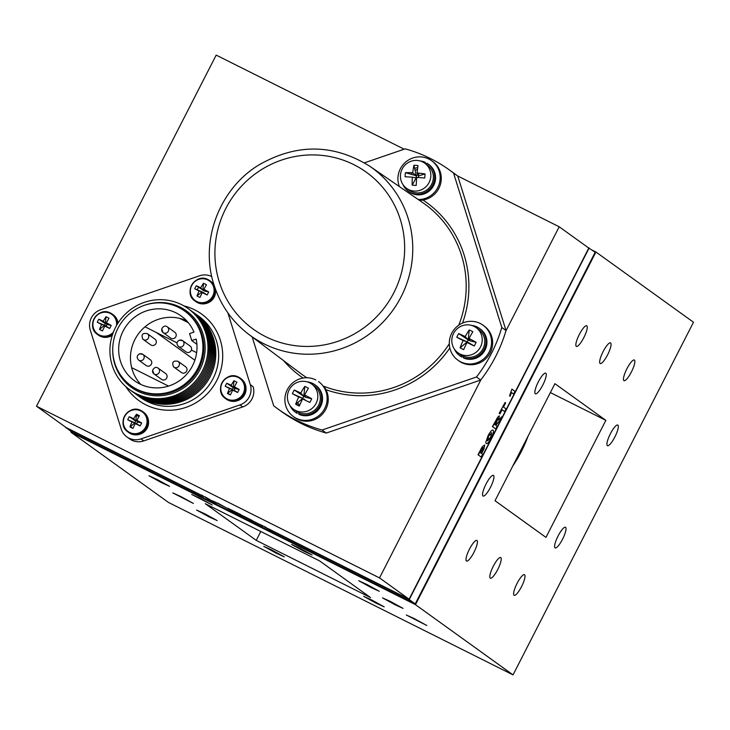 <?xml version="1.0" encoding="UTF-8"?>
<svg xmlns="http://www.w3.org/2000/svg" width="730" height="730" viewBox="0 0 730 730"><rect width="100%" height="100%" fill="white"/><g stroke="black" fill="none" stroke-linecap="round" stroke-linejoin="round"><path stroke-width="1.09" d="M607.597 354.816A11.552 2.719 116.6 0 0 610.526 342.881A11.552 2.719 116.6 0 0 603.126 351.595A11.552 2.719 116.6 0 0 600.188 363.531A11.552 2.719 116.6 0 0 607.597 354.816M497.75 569.473A11.552 2.719 116.6 0 0 500.68 557.538A11.552 2.719 116.6 0 0 493.279 566.261A11.552 2.719 116.6 0 0 490.341 578.197A11.552 2.719 116.6 0 0 497.75 569.473M390.559 601.52L382.52 597.87L395.03 604.741L403.079 608.391L390.559 601.52M180.857 496.564L172.809 492.914L193.368 503.435L180.857 496.564M131.738 367.957A11.552 2.719 -63.4 0 1 132.358 367.984L168.548 386.097M157.05 479.437L149.011 475.787L161.522 482.658L169.57 486.308L157.05 479.437M204.655 513.701L196.616 510.051L209.127 516.922L217.175 520.572L204.655 513.701M199.746 498.115L191.698 494.465L212.257 504.987L199.746 498.115M366.761 584.392L358.713 580.733L371.232 587.604L379.272 591.254L366.761 584.392M473.943 552.345A11.552 2.719 116.6 0 0 476.882 540.41A11.552 2.719 116.6 0 0 469.472 549.124A11.552 2.719 116.6 0 0 466.543 561.06A11.552 2.719 116.6 0 0 473.943 552.345M414.366 618.657L406.318 615.007L426.877 625.528L414.366 618.657M521.548 586.61A11.552 2.719 116.6 0 0 524.478 574.674A11.552 2.719 116.6 0 0 517.077 583.389A11.552 2.719 116.6 0 0 514.148 595.324A11.552 2.719 116.6 0 0 521.548 586.61M371.679 599.978L363.631 596.319L376.151 603.19L384.19 606.84L371.679 599.978M271.815 550L263.767 546.341L276.287 553.212L284.335 556.862L271.815 550M299.601 548.093L291.562 544.443L304.072 551.314L312.121 554.964L299.601 548.093M490.478 487.311A11.552 2.719 116.6 0 0 493.416 475.376A11.552 2.719 116.6 0 0 486.007 484.099A11.552 2.719 116.6 0 0 483.077 496.035A11.552 2.719 116.6 0 0 490.478 487.311M583.79 337.68A11.552 2.719 116.6 0 0 586.728 325.744A11.552 2.719 116.6 0 0 579.319 334.459A11.552 2.719 116.6 0 0 576.39 346.403A11.552 2.719 116.6 0 0 583.79 337.68M631.395 371.944A11.552 2.719 116.6 0 0 634.333 360.009A11.552 2.719 116.6 0 0 626.924 368.732A11.552 2.719 116.6 0 0 623.995 380.668A11.552 2.719 116.6 0 0 631.395 371.944M614.861 436.978A11.552 2.719 116.6 0 0 617.799 425.043A11.552 2.719 116.6 0 0 610.389 433.757A11.552 2.719 116.6 0 0 607.46 445.692A11.552 2.719 116.6 0 0 614.861 436.978M562.556 539.196A11.552 2.719 116.6 0 0 565.485 527.261A11.552 2.719 116.6 0 0 558.085 535.975A11.552 2.719 116.6 0 0 555.147 547.911A11.552 2.719 116.6 0 0 562.556 539.196M542.792 385.093A11.552 2.719 116.6 0 0 545.721 373.158A11.552 2.719 116.6 0 0 538.32 381.881A11.552 2.719 116.6 0 0 535.382 393.817A11.552 2.719 116.6 0 0 542.792 385.093M505.917 330.891L559.198 226.775L457.491 175.875M404.174 149.194L216.18 55.106L36.5 406.227L379.518 577.904L480.924 379.746M559.198 226.775L588.791 248.072L409.11 599.202L379.518 577.904M36.5 406.227L66.083 427.524L202.146 495.624M205.322 497.212L206.909 498.006M212.576 500.844L214.675 501.893M217.987 503.545L224.247 506.684M227.003 508.062L227.523 508.326M228.335 508.728L229.667 509.394M232.313 510.717L238.117 513.628M241.84 515.489L246.603 517.871M251.156 520.152L260.236 524.697M264.287 526.722L268.54 528.931M268.64 528.894L409.11 599.202M270.848 530.327L409.229 599.586L415.233 603.902L595.169 252.27L587.322 247.023M409.229 599.586L589.165 247.945M65.855 427.36L71.713 431.977L415.233 603.902M65.709 427.661L203.606 496.674M206.992 498.362L216.6 503.18M228.006 508.883L231.127 510.452M234.503 512.141L238.318 514.048M244.03 516.904L248.063 518.92M251.439 520.618L261.796 525.792M528.1 436.065A135.415 131.51 125.7 0 1 512.725 466.123M495.022 500.725L545.958 537.389L605.854 420.352L554.909 383.679L495.022 500.725M550.356 392.576L605.854 420.352M260.793 531.476L256.248 540.373L370.584 597.605L319.64 560.932L205.303 503.709L256.248 540.373M71.257 431.649L70.947 432.242L168.52 502.468L513.035 674.894L693.5 322.24L595.936 252.005L592.249 250.162M194.864 360.237L156.366 332.524M70.947 432.242L415.47 604.668L513.035 674.894M415.47 604.668L595.936 252.005M265.729 527.525L264.251 526.786M270.784 530.445L261.97 525.573M261.796 525.938L264.324 526.649M266.058 527.434L264.005 526.376M264.214 526.868L265.994 527.571M262.791 525.773L260.044 524.505M513.591 394.054L511.411 392.484L510.151 396.271L509.558 395.842L511.912 389.136L514.979 391.344L513.591 394.054L511.402 392.539M206.992 497.842L205.358 497.139M205.276 497.294L206.946 497.933M205.285 497.276L209.939 499.53M204.418 496.555L205.404 497.048M203.132 495.907L201.215 494.949M228.134 508.381L228.234 508.929L228.134 508.381M228.052 508.536L227.203 508.18M225.041 507.158L217.513 502.97M227.979 508.682L214.775 501.911L227.979 508.682M215.834 502.331L215.021 501.994M220.442 504.567L217.722 503.162M234.512 511.611L243.975 517.023L231.802 510.936L228.736 508.728L240.854 514.595M240.873 514.896L241.703 515.754M243.975 517.023L241.803 515.553M230.653 509.686L228.736 508.728M232.642 510.954L238.08 513.591L232.642 510.954M242.168 515.453L252.379 520.554L248.83 518.893L251.385 520.736L250.746 519.851M251.385 520.736L241.612 515.17M247.589 518.163L246.229 517.479M248.875 518.802L250.235 519.486M483.342 447.645L480.212 452.554L481.116 453.211L483.342 447.645M481.079 456.953L478.013 454.753L482.083 446.933L484.72 444.926L484.045 448.74L481.627 453.576L482.767 454.398L481.079 456.953M481.38 457.108L478.013 454.753M478.314 454.899L482.375 447.088M490.706 437.608L491.655 432.872L488.58 436.075L487.603 440.829L490.706 437.608L491.363 432.726M493.06 430.18C493.982 430.955 493.37 433.556 491.217 437.963C488.917 442.27 487.257 444.132 486.235 443.548L485.779 442.362L488.051 435.746C490.377 431.421 492.047 429.559 493.06 430.18M487.302 440.674L490.405 437.452M496.902 419.923L494.611 424.376L495.36 424.915L498.024 418.682L496.902 419.923M492.412 426.566L495.743 420.809C497.285 417.569 498.499 415.954 499.384 415.954L498.417 420.088L502.158 416.465L500.534 419.631L495.871 425.28L497.167 426.21L495.78 428.921L492.412 426.566M492.714 426.712L495.743 420.809M496.473 422.734L497.723 418.527M505.087 402.513L499.156 413.381L505.087 402.513L505.598 402.878L503.472 407.03L506.027 408.873L504.64 411.583L502.085 409.74L499.959 413.892L499.448 413.527M194.308 313.051A49.987 48.545 125.7 0 1 194.855 313.444A49.987 48.545 125.7 0 1 212.466 337.935A49.987 48.545 125.7 0 1 180.283 400.825A49.987 48.545 125.7 0 1 136.455 394.574A49.987 48.545 125.7 0 1 135.917 394.182M136.483 394.592L136.455 394.574A49.987 48.545 -54.3 0 0 136.483 394.592A49.987 48.545 -54.3 0 0 180.31 400.834A49.987 48.545 -54.3 0 0 214.036 360.912A49.987 48.545 -54.3 0 0 194.883 313.453A49.987 48.545 -54.3 0 0 194.874 313.444L194.883 313.453M193.204 312.248A49.987 48.545 125.7 0 1 193.751 312.641A49.987 48.545 125.7 0 1 211.353 337.141A49.987 48.545 125.7 0 1 179.169 400.022A49.987 48.545 125.7 0 1 135.342 393.771A49.987 48.545 125.7 0 1 134.804 393.379M135.342 393.771L135.369 393.789A49.987 48.545 -54.3 0 0 135.369 393.789A49.987 48.545 -54.3 0 0 179.197 400.04A49.987 48.545 -54.3 0 0 212.923 360.118A49.987 48.545 -54.3 0 0 193.769 312.659A49.987 48.545 -54.3 0 0 193.76 312.65L193.751 312.641M176.97 398.434A49.987 48.545 -54.3 0 0 209.154 335.554A49.987 48.545 -54.3 0 0 191.543 311.053A49.987 48.545 -54.3 0 0 191.534 311.044A49.987 48.545 125.7 0 1 209.127 335.535A49.987 48.545 125.7 0 1 176.952 398.416A49.987 48.545 125.7 0 1 133.125 392.174A49.987 48.545 -54.3 0 0 133.143 392.183A49.987 48.545 -54.3 0 0 176.97 398.434M192.09 311.454A49.987 48.545 125.7 0 1 192.638 311.838A49.987 48.545 125.7 0 1 210.24 336.338A49.987 48.545 125.7 0 1 178.065 399.219A49.987 48.545 125.7 0 1 134.238 392.977A49.987 48.545 125.7 0 1 133.69 392.576M134.256 392.986L134.238 392.977A49.987 48.545 -54.3 0 0 134.256 392.986A49.987 48.545 -54.3 0 0 178.083 399.237A49.987 48.545 -54.3 0 0 211.809 359.315A49.987 48.545 -54.3 0 0 192.656 311.856A49.987 48.545 -54.3 0 0 192.647 311.847L192.656 311.856M190.977 310.651A49.987 48.545 125.7 0 1 191.525 311.035L191.543 311.053M133.125 392.174L133.143 392.183A49.987 48.545 125.7 0 1 132.577 391.773M132.011 391.371L132.03 391.389A49.987 48.545 -54.3 0 0 132.03 391.389A49.987 48.545 -54.3 0 0 175.857 397.631A49.987 48.545 -54.3 0 0 208.041 334.751A49.987 48.545 -54.3 0 0 190.43 310.25A49.987 48.545 -54.3 0 0 190.421 310.25L190.411 310.241A49.987 48.545 125.7 0 1 208.013 334.732A49.987 48.545 125.7 0 1 175.839 397.622A49.987 48.545 125.7 0 1 132.011 391.371A49.987 48.545 125.7 0 1 131.464 390.979M189.864 309.849A49.987 48.545 125.7 0 1 190.411 310.241M130.898 390.568L130.916 390.587A49.987 48.545 -54.3 0 0 130.916 390.587A49.987 48.545 -54.3 0 0 174.744 396.837A49.987 48.545 -54.3 0 0 206.928 333.948A49.987 48.545 125.7 0 1 174.725 396.819A49.987 48.545 125.7 0 1 130.898 390.568A49.987 48.545 125.7 0 1 130.351 390.176M206.928 333.948A49.987 48.545 -54.3 0 0 189.316 309.456A49.987 48.545 -54.3 0 0 189.307 309.447A49.987 48.545 125.7 0 1 206.9 333.938M188.751 309.046A49.987 48.545 125.7 0 1 189.298 309.438L189.316 309.456M129.776 389.765A49.987 48.545 -54.3 0 0 129.803 389.784A49.987 48.545 -54.3 0 0 173.63 396.034A49.987 48.545 -54.3 0 0 205.814 333.154A49.987 48.545 -54.3 0 0 188.212 308.653A49.987 48.545 -54.3 0 0 188.176 308.626A49.987 48.545 -54.3 0 0 144.321 302.357A49.987 48.545 -54.3 0 0 110.595 342.279A49.987 48.545 -54.3 0 0 129.748 389.738A49.987 48.545 -54.3 0 0 173.576 395.988A49.987 48.545 -54.3 0 0 207.302 356.067A49.987 48.545 -54.3 0 0 188.148 308.607L188.212 308.653M171.285 391.426A45.963 44.639 -54.3 0 0 202.292 354.716A45.963 44.639 -54.3 0 0 184.681 311.071A45.963 44.639 -54.3 0 0 144.385 305.322A45.963 44.639 -54.3 0 0 113.369 342.032A45.963 44.639 -54.3 0 0 130.98 385.677A45.963 44.639 -54.3 0 0 171.285 391.426M191.744 340.609L189.563 333.61L193.97 332.095A39.931 38.781 -54.3 0 0 181.159 315.971A39.931 38.781 -54.3 0 0 146.146 310.98A39.931 38.781 -54.3 0 0 119.209 342.872A39.931 38.781 -54.3 0 0 134.502 380.777A39.931 38.781 -54.3 0 0 169.515 385.768A39.931 38.781 -54.3 0 0 196.151 339.094L191.744 340.609L196.899 344.314M186.643 320.78A39.931 38.781 -54.3 0 0 157.936 319.466A39.931 38.781 -54.3 0 0 140.817 384.454M195.421 313.854A49.987 48.545 125.7 0 1 195.968 314.238A49.987 48.545 125.7 0 1 213.58 338.738A49.987 48.545 125.7 0 1 181.396 401.619A49.987 48.545 125.7 0 1 137.569 395.377A49.987 48.545 125.7 0 1 137.03 394.976M211.8 276.615A16.087 15.622 -54.3 0 0 199.609 275.776L100.621 309.766A16.087 15.622 -54.3 0 0 90.264 329.996L121.198 429.012A16.087 15.622 -54.3 0 0 126.865 436.896A16.087 15.622 -54.3 0 0 140.972 438.903L239.96 404.922A16.087 15.622 -54.3 0 0 250.317 384.683L253.1 386.681A16.087 15.622 125.7 0 1 242.743 406.92L239.96 404.922M140.972 438.903L143.746 440.911L242.743 406.92M143.746 440.911A16.087 15.622 125.7 0 1 129.648 438.894L126.865 436.896M198.679 287.374A7.008 6.807 -54.3 0 0 197.273 289.846M197.474 294.738A7.008 6.807 -54.3 0 0 197.766 295.34M228.225 392.849A7.008 6.807 -54.3 0 0 229.576 394.565M139.138 416.246A7.008 6.807 -54.3 0 0 136.318 415.918M130.743 426.311A7.008 6.807 -54.3 0 0 132.093 428.035M250.317 384.683L227.879 312.851M189.125 352.325A3.559 3.458 -54.3 0 0 190.165 346.093L182.6 340.654A3.559 3.458 125.7 0 1 181.56 346.878A3.559 3.458 125.7 0 1 178.439 346.431L186.004 351.878A3.559 3.458 -54.3 0 0 189.125 352.325M178.038 361.313C173.147 360.419 171.66 362.272 173.567 366.852L181.432 372.537A3.559 3.458 -54.3 0 0 186.214 371.816A3.559 3.458 -54.3 0 0 185.602 366.752L178.038 361.313A3.559 3.458 125.7 0 1 178.649 366.369A3.559 3.458 125.7 0 1 173.585 366.862M147.36 333.656C142.469 332.77 140.981 334.614 142.888 339.195L150.754 344.888A3.559 3.458 -54.3 0 0 155.526 344.168A3.559 3.458 -54.3 0 0 154.915 339.103L147.36 333.656A3.559 3.458 125.7 0 1 147.971 338.72A3.559 3.458 125.7 0 1 142.907 339.213M167.261 326.83C165.226 325.343 163.374 326.045 161.704 328.947L163.1 332.606L170.665 338.054A3.559 3.458 -54.3 0 0 176.149 335.837A3.559 3.458 -54.3 0 0 174.826 332.269L167.261 326.83A3.559 3.458 125.7 0 1 168.593 330.389A3.559 3.458 125.7 0 1 163.1 332.606A3.559 3.458 125.7 0 1 161.768 329.038M158.127 368.148C156.092 366.661 154.24 367.363 152.57 370.274L153.966 373.924L161.531 379.372A3.559 3.458 -54.3 0 0 167.024 377.154A3.559 3.458 -54.3 0 0 165.692 373.587L158.127 368.148A3.559 3.458 125.7 0 1 159.459 371.716A3.559 3.458 125.7 0 1 153.966 373.924A3.559 3.458 125.7 0 1 152.643 370.356M146.192 365.548A3.559 3.458 -54.3 0 0 151.721 363.148A3.559 3.458 -54.3 0 0 150.353 359.762L142.788 354.315A3.559 3.458 125.7 0 1 141.748 360.547A3.559 3.458 125.7 0 1 138.627 360.1L146.192 365.548M252.179 336.95L273.695 405.807A147.077 142.834 -54.3 0 0 277.701 408.8A147.077 142.834 -54.3 0 0 322.058 430.016L326.283 433.054A147.077 142.834 -54.3 0 1 281.926 411.839L277.701 408.8M322.058 430.016L476.462 376.999L480.696 380.047L326.283 433.054M480.696 380.047A147.077 142.834 -54.3 0 0 506.027 330.535L501.802 327.487A147.077 142.834 -54.3 0 1 476.462 376.999M501.802 327.487L453.549 173.056L457.774 176.094L506.027 330.535M457.774 176.094A147.077 142.834 -54.3 0 0 453.768 173.101L449.543 170.063A147.077 142.834 -54.3 0 0 405.187 148.847L364.443 162.836M453.549 173.056A147.077 142.834 -54.3 0 0 449.543 170.063M416.264 176.377A10.165 9.873 125.7 0 1 417.852 174.579M418.418 174.114A10.165 9.873 125.7 0 1 419.695 173.266M301.59 401.026A10.165 9.873 125.7 0 1 302.402 398.68M415.744 170.072A10.165 9.873 -54.3 0 0 415.115 170.437M412.487 172.736A10.165 9.873 -54.3 0 0 411.401 174.37M116.499 325.589A12.109 11.762 -54.3 0 0 94.216 318.928A12.109 11.762 -54.3 0 0 113.369 332.187M103.258 321.255A20.586 6.844 116.4 0 1 106.005 316.747A19.537 12.447 38.2 0 1 108.971 318.225A20.586 2.81 -63.2 0 0 106.425 322.833A20.586 2.774 -151.5 0 1 111.215 325.416A19.537 8.295 118.1 0 1 110.467 326.949A19.537 8.295 118.1 0 1 109.664 328.445L106.115 326.127L104.764 326.082A20.586 2.81 -63.2 0 0 102.474 330.918A19.537 11.324 -163.3 0 1 99.517 329.431L104.518 325.325L101.598 324.494A20.586 1.259 25.7 0 1 97.272 322.24A19.537 15.476 -65.6 0 1 97.993 320.698A19.537 15.476 -65.6 0 1 98.824 319.211L105.357 323.691L104.518 325.325L106.115 326.127L106.954 324.485L103.258 321.255A20.586 2.774 -151.5 0 0 98.824 319.211M117.265 324.284A12.583 12.218 -54.3 0 0 94.462 317.997A12.583 12.218 -54.3 0 0 97.574 334.532L98.413 335.134A12.583 12.218 -54.3 0 0 112.265 335.326M118.014 323.08A12.583 12.218 -54.3 0 0 113.113 314.712L110.641 313.124C97.939 305.861 85.237 326.657 97.574 334.532A12.583 12.218 -54.3 0 0 112.822 333.674M97.272 322.24L104.518 325.325M106.005 316.747L105.357 323.691M106.425 322.833L106.954 324.485L111.215 325.416M104.764 326.082A20.586 1.259 25.7 0 0 109.664 328.445M101.598 324.494A20.586 6.844 116.4 0 0 99.517 329.431M238.208 377.456A12.109 11.762 -54.3 0 0 222.166 382.958A12.109 11.762 -54.3 0 0 227.176 399A12.109 11.762 -54.3 0 0 243.218 393.497A12.109 11.762 -54.3 0 0 238.208 377.456M225.944 384.737A19.537 15.476 -65.6 0 1 226.765 383.25L233.308 387.721L232.468 389.364L225.223 386.279A19.537 15.476 -65.6 0 1 225.944 384.737M237.615 392.484L234.065 390.158L232.715 390.112A20.586 1.259 25.7 0 0 237.615 392.484A19.537 8.295 118.1 0 0 238.418 390.979A19.537 8.295 118.1 0 0 239.166 389.455A20.586 2.774 -151.5 0 0 234.376 386.873A20.586 2.81 -63.2 0 1 236.912 382.264A19.537 12.447 38.2 0 0 233.956 380.786A20.586 6.844 116.4 0 0 231.209 385.285A20.586 2.774 -151.5 0 0 226.765 383.25M227.979 400.149A12.583 12.218 -54.3 0 0 241.064 378.751L240.225 378.14A12.583 12.218 -54.3 0 0 222.413 382.027A12.583 12.218 -54.3 0 0 227.139 399.547A12.583 12.218 -54.3 0 0 240.225 378.14L238.591 377.154C225.889 369.891 213.187 390.687 225.524 398.571L226.355 399.173A12.583 12.218 -54.3 0 0 227.979 400.149M233.956 380.786L233.308 387.721L231.209 385.285M233.308 387.721L234.905 388.524L234.376 386.873M239.166 389.455L234.905 388.524L234.065 390.158M225.223 386.279A20.586 1.259 25.7 0 0 229.548 388.533A20.586 6.844 116.4 0 0 227.468 393.47A19.537 11.324 -163.3 0 0 230.424 394.948A20.586 2.81 -63.2 0 1 232.715 390.112M227.468 393.47L232.468 389.364L229.548 388.533M140.717 410.926A12.109 11.762 -54.3 0 0 124.684 416.428A12.109 11.762 -54.3 0 0 129.694 432.47A12.109 11.762 -54.3 0 0 145.726 426.959A12.109 11.762 -54.3 0 0 140.717 410.926M133.718 418.755A20.586 6.844 116.4 0 1 136.474 414.248L135.826 421.192L134.986 422.825L127.732 419.75A19.537 15.476 -65.6 0 1 128.453 418.208A19.537 15.476 -65.6 0 1 129.283 416.721L135.826 421.192L133.718 418.755A20.586 2.774 -151.5 0 0 129.283 416.721M136.474 414.248A19.537 12.447 38.2 0 1 139.43 415.735A20.586 2.81 -63.2 0 0 136.884 420.343L137.422 421.995L141.675 422.925A20.586 2.774 -151.5 0 0 136.884 420.343M141.675 422.925A19.537 8.295 118.1 0 1 140.936 424.449A19.537 8.295 118.1 0 1 140.133 425.946L136.583 423.628L137.422 421.995M130.497 433.62A12.583 12.218 -54.3 0 0 143.573 412.213L142.733 411.611A12.583 12.218 -54.3 0 0 124.921 415.507A12.583 12.218 -54.3 0 0 129.657 433.018A12.583 12.218 -54.3 0 0 142.733 411.611L141.109 410.625C128.398 403.362 115.705 424.157 128.033 432.032L128.872 432.635A12.583 12.218 -54.3 0 0 130.497 433.62M127.732 419.75A20.586 1.259 25.7 0 0 132.066 421.995L134.986 422.825L129.976 426.94A19.537 11.324 -163.3 0 0 132.942 428.419A20.586 2.81 -63.2 0 1 135.232 423.582A20.586 1.259 25.7 0 0 140.133 425.946M136.583 423.628L135.232 423.582M132.066 421.995A20.586 6.844 116.4 0 0 129.976 426.94M207.74 279.955A12.109 11.762 -54.3 0 0 191.707 285.457A12.109 11.762 -54.3 0 0 196.717 301.499A12.109 11.762 -54.3 0 0 212.749 295.988A12.109 11.762 -54.3 0 0 207.74 279.955M194.755 288.779L202.009 291.854L199.08 291.024A20.586 1.259 25.7 0 1 194.755 288.779A19.537 15.476 -65.6 0 1 195.476 287.228A19.537 15.476 -65.6 0 1 196.306 285.749L204.436 291.024L203.907 289.372A20.586 2.81 -63.2 0 1 206.453 284.755A19.537 12.447 38.2 0 0 203.497 283.276A20.586 6.844 116.4 0 0 200.741 287.784A20.586 2.774 -151.5 0 0 196.306 285.749M207.147 294.975L203.606 292.657L202.256 292.611A20.586 1.259 25.7 0 0 207.147 294.975A19.537 8.295 118.1 0 0 207.95 293.478A19.537 8.295 118.1 0 0 208.698 291.945A20.586 2.774 -151.5 0 0 203.907 289.372M208.114 279.654A12.583 12.218 -54.3 0 0 195.056 301.061L195.895 301.663A12.583 12.218 -54.3 0 0 215.423 289.053M214.145 285.293A12.583 12.218 -54.3 0 0 210.596 281.242L209.756 280.639A12.583 12.218 -54.3 0 0 208.132 279.663M208.698 291.945L204.436 291.024M203.497 283.276L202.84 290.221L200.741 287.784M203.606 292.657L202.009 291.854L197 295.969A19.537 11.324 -163.3 0 0 199.956 297.448A20.586 2.81 -63.2 0 1 202.256 292.611M199.08 291.024A20.586 6.844 116.4 0 0 197 295.969M140.224 434.095A12.008 11.662 -54.3 0 0 148.564 422.515M237.706 400.633A12.008 11.662 -54.3 0 0 246.046 389.044M207.247 303.123A12.008 11.662 -54.3 0 0 215.578 291.544M109.765 336.594A12.008 11.662 -54.3 0 0 112.228 335.435M299.145 412.733L298.634 413.956A16.836 16.352 -54.3 0 0 319.448 406.345A16.836 16.352 -54.3 0 0 314.959 384.792A16.836 16.352 -54.3 0 0 307.148 381.854M290.029 405.634A16.836 16.352 -54.3 0 0 295.294 412.112A16.836 16.352 -54.3 0 0 296.334 412.806L297.229 413.445A16.836 16.352 -54.3 0 1 296.179 412.751L295.294 412.112M298.634 413.956L299.519 414.594A16.836 16.352 -54.3 0 0 320.342 406.984A16.836 16.352 -54.3 0 0 315.853 385.431L314.959 384.792M296.562 403.526A10.001 9.709 -54.3 0 0 298.032 405.488M297.028 411.674L296.334 412.806M426.284 164.296L426.95 163.21A16.836 16.352 125.7 0 1 427.99 163.894A16.836 16.352 125.7 0 1 431.43 187.108A16.836 16.352 125.7 0 1 408.326 191.224A16.836 16.352 125.7 0 1 403.06 184.745M420.179 160.965A16.836 16.352 125.7 0 1 424.65 162.06L424.303 162.881M409.22 173.749A10.001 9.709 125.7 0 1 409.776 172.654M414.658 168.42A10.001 9.709 125.7 0 1 417.706 167.69M427.99 163.894L428.884 164.542A16.836 16.352 125.7 0 1 432.315 187.756A16.836 16.352 125.7 0 1 409.211 191.862L408.326 191.224M425.198 163.511L425.544 162.699L424.65 162.06M463.55 356.295L463.048 357.508A16.836 16.352 -54.3 0 0 483.862 349.898A16.836 16.352 -54.3 0 0 479.373 328.345A16.836 16.352 -54.3 0 0 471.553 325.407M454.443 349.186A16.836 16.352 -54.3 0 0 459.699 355.665A16.836 16.352 -54.3 0 0 460.749 356.359L461.643 356.997A16.836 16.352 -54.3 0 1 460.594 356.304L459.699 355.665M463.048 357.508L463.933 358.147A16.836 16.352 -54.3 0 0 484.747 350.537A16.836 16.352 -54.3 0 0 480.258 328.984L479.373 328.345M461.442 355.236L460.749 356.359M462.391 355.765L461.643 356.997M399.392 186.588A21.544 20.924 125.7 0 1 404.922 162.735A21.544 20.924 125.7 0 1 428.857 159.04A21.544 20.924 125.7 0 1 431.631 160.719A21.544 20.924 125.7 0 1 438.986 184.717A21.544 20.924 125.7 0 1 418.235 199.536M431.631 160.719L432.726 161.503A21.544 20.924 125.7 0 1 440.09 185.475A21.544 20.924 125.7 0 1 419.385 200.321M411.245 174.324A8.961 8.705 125.7 0 1 412.277 172.727M415.096 170.382A8.961 8.705 125.7 0 1 417.478 169.515M483.99 358.622A21.544 20.924 125.7 0 1 457.838 360.127A21.544 20.924 125.7 0 1 456.87 326.666A21.544 20.924 125.7 0 1 483.014 325.16A21.544 20.924 125.7 0 1 483.99 358.622M483.014 325.16L484.099 325.945A21.544 20.924 125.7 0 1 485.076 359.406A21.544 20.924 125.7 0 1 458.933 360.912L457.838 360.127M315.825 379.928A21.544 20.924 -54.3 0 0 288.104 388.26A21.544 20.924 -54.3 0 0 293.423 416.575L294.518 417.359A21.544 20.924 -54.3 0 0 297.293 419.038A21.544 20.924 -54.3 0 0 323.353 413.061A21.544 20.924 -54.3 0 0 323.737 386.243M293.423 416.575A21.544 20.924 -54.3 0 0 296.207 418.253A21.544 20.924 -54.3 0 0 323.919 409.922A21.544 20.924 -54.3 0 0 318.599 381.607M297.803 402.495A8.961 8.705 -54.3 0 0 299.601 405.342M406.583 188.34L409.101 190.147A15.512 15.065 -54.3 0 0 433.319 178.531A15.512 15.065 -54.3 0 0 427.223 164.971L424.705 163.164A15.512 15.065 -54.3 0 0 400.487 174.789A15.512 15.065 -54.3 0 0 414.266 191.077A15.512 15.065 -54.3 0 0 424.705 163.164M418.372 173.138L418.509 175.912L417.095 173.028A26.818 3.303 94.3 0 1 417.998 165.564A25.833 17.876 -164.8 0 0 415.963 165.372A25.833 17.876 -164.8 0 0 413.946 165.299L416.319 175.775L412.751 172.754A26.818 7.592 -87 0 1 413.946 165.299M417.095 173.028A26.818 5.466 6.1 0 1 425.07 173.922L418.509 175.912L418.363 177.545M416.657 178.02L412.35 177.153A26.818 1.168 -175.8 0 0 405.095 176.769A25.833 19.509 86.9 0 1 405.46 172.672L416.319 175.775L416.118 177.992L412.167 185.128A25.833 12.811 -3.2 0 0 414.175 185.301A25.833 12.811 -3.2 0 0 416.219 185.393A26.818 3.303 94.3 0 1 416.702 177.427A26.818 1.168 -175.8 0 1 424.705 178.02A25.833 11.178 -81.4 0 0 425.07 173.922M412.167 185.128A26.818 7.592 -87 0 1 412.35 177.153M405.46 172.672A26.818 5.466 6.1 0 1 412.751 172.754M457.956 352.782L460.475 354.598A15.512 15.065 -54.3 0 0 482.43 349.798A15.512 15.065 -54.3 0 0 478.597 329.412L476.088 327.606A15.512 15.065 -54.3 0 0 453.54 333.446A15.512 15.065 -54.3 0 0 459.964 353.995A15.512 15.065 -54.3 0 0 476.088 327.606M465.183 336.585A26.818 8.441 -63.6 0 1 469.226 329.96L468.231 339.915L465.183 336.585A26.818 3.13 28.2 0 0 458.686 333.583A25.833 20.157 114.5 0 0 457.683 335.399A25.833 20.157 114.5 0 0 456.798 337.269L467.209 341.905L468.231 339.915L470.175 340.883L469.052 338.519A26.818 3.13 28.2 0 1 476.124 342.306L470.175 340.883M469.052 338.519A26.818 4.152 116.8 0 1 472.83 331.767A25.833 16.096 -142.3 0 0 469.226 329.96M467.209 341.905L460.092 347.818A26.818 8.441 -63.6 0 1 463.158 340.545L467.209 341.905L474.235 346.002A25.833 10.53 -62 0 0 475.212 344.168A25.833 10.53 -62 0 0 476.124 342.306M458.686 333.583L468.231 339.915M463.158 340.545A26.818 1.159 -154 0 1 456.798 337.269M460.092 347.818A25.833 14.591 17 0 0 463.696 349.615A26.818 4.152 116.8 0 1 467.027 342.479L469.153 342.881M474.235 346.002A26.818 1.159 -154 0 1 467.027 342.479M293.551 409.229L296.061 411.036A15.512 15.065 -54.3 0 0 318.015 406.245A15.512 15.065 -54.3 0 0 314.183 385.86L311.673 384.053A15.512 15.065 -54.3 0 0 289.126 389.893A15.512 15.065 -54.3 0 0 295.55 410.442A15.512 15.065 -54.3 0 0 311.673 384.053M300.769 393.032A26.818 8.441 -63.6 0 1 304.812 386.407L303.817 396.353L300.769 393.032A26.818 3.13 28.2 0 0 294.272 390.03A25.833 20.157 114.5 0 0 293.268 391.837A25.833 20.157 114.5 0 0 292.383 393.716L302.795 398.352L303.817 396.353L305.76 397.33L304.638 394.966A26.818 3.13 28.2 0 1 311.71 398.753L305.76 397.33M304.638 394.966A26.818 4.152 116.8 0 1 308.416 388.214A25.833 16.096 -142.3 0 0 304.812 386.407M304.364 399.794L304.738 399.328L302.612 398.927A26.818 1.159 -154 0 0 309.821 402.44A25.833 10.53 -62 0 0 310.798 400.615A25.833 10.53 -62 0 0 311.71 398.753M294.272 390.03L303.817 396.353M298.743 396.992A26.818 8.441 -63.6 0 0 295.677 404.256L302.795 398.352L298.743 396.992A26.818 1.159 -154 0 1 292.383 393.716M302.612 398.927A26.818 4.152 116.8 0 0 299.282 406.062A25.833 14.591 17 0 1 295.677 404.256M144.303 305.35A47.112 45.753 125.7 0 1 145.161 305.049A47.112 45.753 125.7 0 1 203.059 334.03A47.112 45.753 125.7 0 1 172.736 393.297A47.112 45.753 125.7 0 1 112.739 349.195M130.98 385.677L131.875 386.316A45.963 44.639 -54.3 0 0 172.171 392.065A45.963 44.639 -54.3 0 0 203.186 355.355A45.963 44.639 -54.3 0 0 185.575 311.71L184.681 311.071M137.569 395.377L140.425 397.43A49.987 48.545 -54.3 0 0 184.252 403.672A49.987 48.545 -54.3 0 0 217.978 363.75A49.987 48.545 -54.3 0 0 198.825 316.291L195.968 314.238M183.905 305.888A53.427 51.885 125.7 0 1 222.705 354.807A53.427 51.885 125.7 0 1 185.922 407.386A53.427 51.885 125.7 0 1 125.815 386.581M179.48 340.207A3.559 3.458 125.7 0 1 182.6 340.654L179.37 340.171C176.56 341.832 176.249 343.921 178.439 346.431M139.667 353.877A3.559 3.458 125.7 0 1 142.788 354.315L139.558 353.84C136.747 355.537 136.437 357.627 138.627 360.1M219.228 281.771A96.707 93.915 -54.3 0 0 338.09 341.257A96.707 93.915 -54.3 0 0 400.35 219.593A96.707 93.915 -54.3 0 0 281.488 160.098A96.707 93.915 -54.3 0 0 219.228 281.771M248.866 334.45C232.103 321.62 220.478 305.067 213.981 284.791C199.618 241.438 219.073 189.28 258.539 165.153C296.416 143.299 333.537 143.691 369.891 166.321A103.605 100.612 125.7 0 1 408.134 218.325A103.605 100.612 125.7 0 1 369.115 334.23A103.605 100.612 125.7 0 1 248.866 334.45L300.076 373.048A105.01 101.981 -54.3 0 0 306.901 377.757M323.034 385.969A105.01 101.981 -54.3 0 0 449.297 343.757M458.778 325.169A105.01 101.981 -54.3 0 0 461.515 255.354A105.01 101.981 -54.3 0 0 422.752 202.63L369.891 166.321M422.98 200.038A107.31 104.217 125.7 0 1 464.107 254.934A107.31 104.217 125.7 0 1 462.519 323.089M449.826 347.991A107.31 104.217 125.7 0 1 325.945 389.674M303.105 378.049A107.31 104.217 125.7 0 1 283.432 360.501M196.68 302.047A12.583 12.218 -54.3 0 0 209.756 280.639L208.123 279.654C195.421 272.39 182.728 293.186 195.056 301.061A12.583 12.218 -54.3 0 0 196.68 302.047M188.304 322.678L179.744 318.389M196.644 352.681L191.388 350.053M177.025 342.863L144.987 326.821"/></g></svg>

